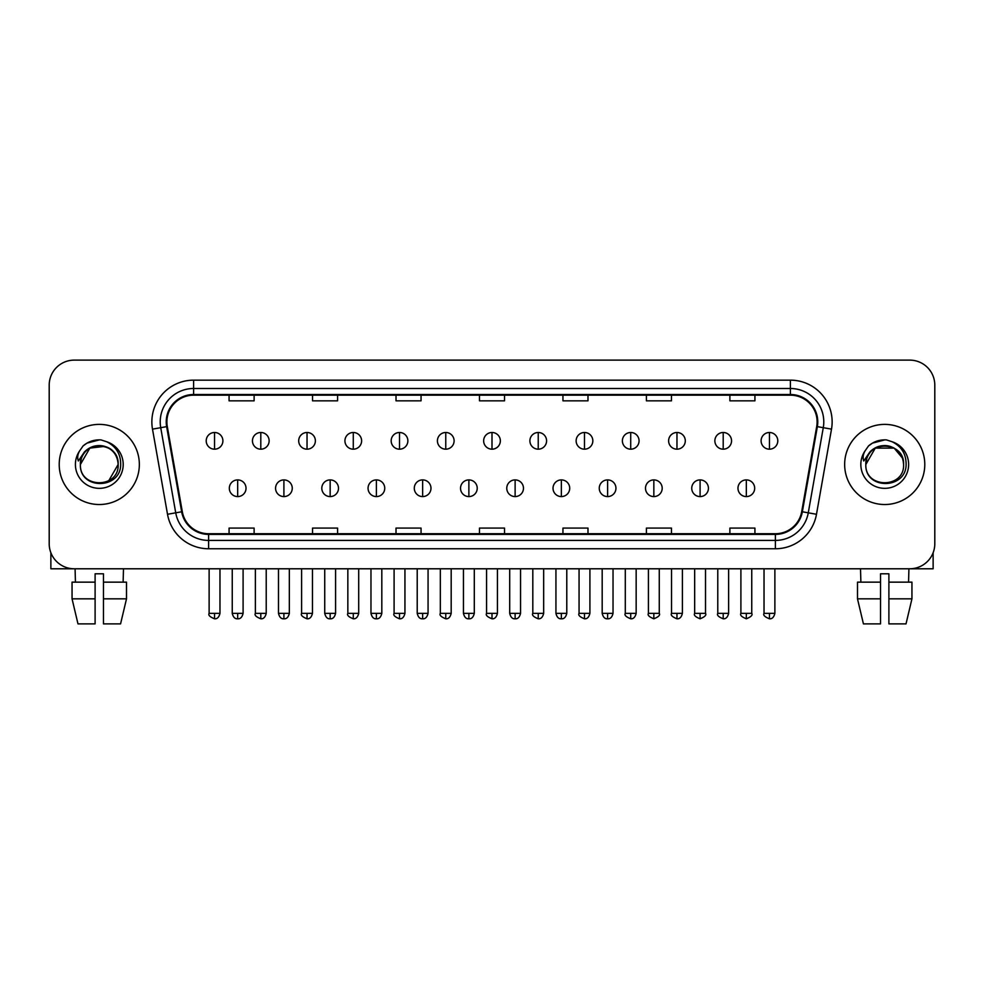 <?xml version="1.0" encoding="UTF-8"?>
<svg xmlns="http://www.w3.org/2000/svg" width="984" height="984" viewBox="0 0 984 984"><rect width="100%" height="100%" fill="white"/><g stroke="black" fill="none" stroke-linecap="round" stroke-linejoin="round"><path stroke-width="1.48" d="M59.212 464.46A40.061 40.061 0 0 0 99.286 504.521A40.061 40.061 0 0 0 139.347 464.46A40.061 40.061 0 0 0 99.286 424.387A40.061 40.061 0 0 0 59.212 464.46A40.061 40.061 0 0 0 99.286 504.521A40.061 40.061 0 0 0 139.347 464.46A40.061 40.061 0 0 0 99.286 424.387A40.061 40.061 0 0 0 59.212 464.46M844.653 464.46A40.061 40.061 0 0 0 884.714 504.521A40.061 40.061 0 0 0 924.788 464.46A40.061 40.061 0 0 0 884.714 424.387A40.061 40.061 0 0 0 844.653 464.46A40.061 40.061 0 0 0 884.714 504.521A40.061 40.061 0 0 0 924.788 464.46A40.061 40.061 0 0 0 884.714 424.387A40.061 40.061 0 0 0 844.653 464.46M166.886 421.89A26.716 26.716 0 0 1 193.602 395.174L790.398 395.174A26.716 26.716 0 0 1 816.708 426.527L801.689 511.668A26.716 26.716 0 0 1 775.392 533.734L208.608 533.734A26.716 26.716 0 0 1 182.311 511.668L167.292 426.527A26.716 26.716 0 0 1 166.886 421.89M166.222 421.89A27.38 27.38 0 0 0 166.64 426.638L181.646 511.778A27.38 27.38 0 0 0 208.608 534.398L775.392 534.398A27.38 27.38 0 0 0 802.354 511.778L817.36 426.638A27.38 27.38 0 0 0 790.398 394.51L193.602 394.51A27.38 27.38 0 0 0 166.222 421.89M152.495 429.135A41.734 41.734 0 0 1 193.602 380.156L790.398 380.156A41.734 41.734 0 0 1 831.505 429.135L816.486 514.275A41.734 41.734 0 0 1 775.392 548.764L208.608 548.764A41.734 41.734 0 0 1 167.514 514.275L152.495 429.135L160.724 427.683A33.382 33.382 0 0 1 193.602 388.496L790.398 388.496A33.382 33.382 0 0 1 823.276 427.683L808.27 512.824A33.382 33.382 0 0 1 775.392 540.413L208.608 540.413A33.382 33.382 0 0 1 175.73 512.824L160.724 427.683A33.382 33.382 0 0 1 160.208 421.89M934.8 385.162A25.043 25.043 0 0 0 909.757 360.119L74.243 360.119A25.043 25.043 0 0 0 49.2 385.162L49.2 543.746A25.043 25.043 0 0 0 74.243 568.789L909.757 568.789A25.043 25.043 0 0 0 934.8 543.746L934.8 385.162L934.8 543.746M802.354 511.778L808.27 512.824L823.276 427.683L831.505 429.135M479.479 395.174L479.479 400.832L504.521 400.832L504.521 395.174M396.011 395.174L396.011 400.832L421.054 400.832L421.054 395.174M312.543 395.174L312.543 400.832L337.586 400.832L337.586 395.174M229.075 395.174L229.075 400.832L254.118 400.832L254.118 395.174M562.946 395.174L562.946 400.832L587.989 400.832L587.989 395.174M646.414 395.174L646.414 400.832L671.457 400.832L671.457 395.174M729.882 395.174L729.882 400.832L754.925 400.832L754.925 395.174M504.521 533.734L504.521 528.076L479.479 528.076L479.479 533.734M421.054 533.734L421.054 528.076L396.011 528.076L396.011 533.734M337.586 533.734L337.586 528.076L312.543 528.076L312.543 533.734M254.118 533.734L254.118 528.076L229.075 528.076L229.075 533.734M587.989 533.734L587.989 528.076L562.946 528.076L562.946 533.734M671.457 533.734L671.457 528.076L646.414 528.076L646.414 533.734M754.925 533.734L754.925 528.076L729.882 528.076L729.882 533.734M49.2 385.162L49.2 543.746M909.757 360.119L74.243 360.119M74.243 568.789L909.757 568.789M214.549 432.493A8.352 8.352 0 0 0 206.209 440.832A8.352 8.352 0 0 0 214.549 449.184A8.352 8.352 0 0 0 222.901 440.832A8.352 8.352 0 0 0 214.549 432.493L214.549 449.184A8.352 8.352 0 0 0 222.901 440.832A8.352 8.352 0 0 0 214.549 432.493M237.673 479.897A8.352 8.352 0 0 0 229.321 488.248A8.352 8.352 0 0 0 237.673 496.588A8.352 8.352 0 0 0 246.025 488.248A8.352 8.352 0 0 0 237.673 479.897L237.673 496.588A8.352 8.352 0 0 0 246.025 488.248A8.352 8.352 0 0 0 237.673 479.897M260.797 432.493A8.352 8.352 0 0 0 252.445 440.832A8.352 8.352 0 0 0 260.797 449.184A8.352 8.352 0 0 0 269.136 440.832A8.352 8.352 0 0 0 260.797 432.493L260.797 449.184A8.352 8.352 0 0 0 269.136 440.832A8.352 8.352 0 0 0 260.797 432.493M307.033 432.493A8.352 8.352 0 0 0 298.693 440.832A8.352 8.352 0 0 0 307.033 449.184A8.352 8.352 0 0 0 315.384 440.832A8.352 8.352 0 0 0 307.033 432.493L307.033 449.184A8.352 8.352 0 0 0 315.384 440.832A8.352 8.352 0 0 0 307.033 432.493M353.281 432.493A8.352 8.352 0 0 0 344.929 440.832A8.352 8.352 0 0 0 353.281 449.184A8.352 8.352 0 0 0 361.62 440.832A8.352 8.352 0 0 0 353.281 432.493L353.281 449.184A8.352 8.352 0 0 0 361.62 440.832A8.352 8.352 0 0 0 353.281 432.493M399.516 432.493A8.352 8.352 0 0 0 391.165 440.832A8.352 8.352 0 0 0 399.516 449.184A8.352 8.352 0 0 0 407.868 440.832A8.352 8.352 0 0 0 399.516 432.493L399.516 449.184A8.352 8.352 0 0 0 407.868 440.832A8.352 8.352 0 0 0 399.516 432.493M283.909 479.897A8.352 8.352 0 0 0 275.569 488.248A8.352 8.352 0 0 0 283.909 496.588A8.352 8.352 0 0 0 292.26 488.248A8.352 8.352 0 0 0 283.909 479.897L283.909 496.588A8.352 8.352 0 0 0 292.26 488.248A8.352 8.352 0 0 0 283.909 479.897M330.157 479.897A8.352 8.352 0 0 0 321.805 488.248A8.352 8.352 0 0 0 330.157 496.588A8.352 8.352 0 0 0 338.496 488.248A8.352 8.352 0 0 0 330.157 479.897L330.157 496.588A8.352 8.352 0 0 0 338.496 488.248A8.352 8.352 0 0 0 330.157 479.897M376.392 479.897A8.352 8.352 0 0 0 368.053 488.248A8.352 8.352 0 0 0 376.392 496.588A8.352 8.352 0 0 0 384.744 488.248A8.352 8.352 0 0 0 376.392 479.897L376.392 496.588A8.352 8.352 0 0 0 384.744 488.248A8.352 8.352 0 0 0 376.392 479.897M81.291 458.778L80.393 464.46C79.36 490.081 120.811 489.614 120.675 464.46C120.749 454.042 116.1 446.49 106.739 441.767L101.094 439.922C94.292 439.516 88.289 441.508 83.099 445.912L79.704 450.795C77.625 454.288 77.17 457.683 78.339 460.979L84.415 451.963C90.073 446.305 96.813 444.436 104.624 446.355A18.868 18.868 0 0 0 81.291 458.778M117.059 458.138C111.192 438.335 79.273 444.116 80.417 464.46L89.852 448.114L104.636 446.367C113.049 449.356 117.563 455.395 118.154 464.46C119.31 488.802 79.261 488.802 80.417 464.46C79.261 440.119 119.31 440.119 118.154 464.46L108.72 480.795M83.16 445.875L86.973 443.144L99.47 439.848L86.973 443.144L83.16 445.875L86.973 443.144L99.47 439.848L86.973 443.144L83.16 445.875M866.719 458.778L865.822 464.46C864.788 490.081 906.252 489.614 906.104 464.46C906.19 454.042 901.541 446.49 892.168 441.767L886.535 439.922C879.733 439.516 873.731 441.508 868.54 445.912L865.133 450.795C863.066 454.288 862.611 457.683 863.768 460.979L869.856 451.963C875.514 446.305 882.254 444.436 890.065 446.355A18.868 18.868 0 0 0 866.719 458.778L865.846 464.46C864.69 440.119 904.739 440.119 903.583 464.46C904.739 488.802 864.69 488.802 865.846 464.46L875.28 448.114L894.149 448.114M902.5 458.138L894.149 448.114L890.065 446.355C898.49 449.356 903.005 455.395 903.583 464.46M868.589 445.875L872.414 443.144L884.911 439.848L872.414 443.144L868.589 445.875L872.414 443.144L884.911 439.848L872.414 443.144L868.589 445.875M50.873 552.737L50.873 568.789L147.698 568.789M933.127 552.737L933.127 568.789L836.302 568.789M95.104 582.147L95.104 598.838L72.053 598.838L77.982 623.881L72.053 598.838L72.053 582.147L95.104 582.147L95.104 573.795L103.455 573.795L103.455 582.147L126.505 582.147L126.505 598.838L120.577 623.881L126.505 598.838L103.455 598.838L103.455 582.147M123.492 568.789L123.123 582.147M95.104 598.838L95.104 623.881L77.982 623.881M120.577 623.881L103.455 623.881L103.455 598.838M75.079 568.789L75.436 582.147M880.545 582.147L880.545 598.838L857.495 598.838L863.423 623.881L857.495 598.838L857.495 582.147L880.545 582.147L880.545 573.795L888.896 573.795L888.896 582.147L911.947 582.147L911.947 598.838L906.018 623.881L911.947 598.838L888.896 598.838L888.896 582.147M908.921 568.789L908.564 582.147M880.545 598.838L880.545 623.881L863.423 623.881M906.018 623.881L888.896 623.881L888.896 598.838M860.508 568.789L860.877 582.147M445.764 432.493A8.352 8.352 0 0 0 437.413 440.832A8.352 8.352 0 0 0 445.764 449.184A8.352 8.352 0 0 0 454.104 440.832A8.352 8.352 0 0 0 445.764 432.493L445.764 449.184A8.352 8.352 0 0 0 454.104 440.832A8.352 8.352 0 0 0 445.764 432.493M492 432.493A8.352 8.352 0 0 0 483.648 440.832A8.352 8.352 0 0 0 492 449.184A8.352 8.352 0 0 0 500.352 440.832A8.352 8.352 0 0 0 492 432.493L492 449.184A8.352 8.352 0 0 0 500.352 440.832A8.352 8.352 0 0 0 492 432.493M538.236 432.493A8.352 8.352 0 0 0 529.896 440.832A8.352 8.352 0 0 0 538.236 449.184A8.352 8.352 0 0 0 546.587 440.832A8.352 8.352 0 0 0 538.236 432.493L538.236 449.184A8.352 8.352 0 0 0 546.587 440.832A8.352 8.352 0 0 0 538.236 432.493M422.64 479.897A8.352 8.352 0 0 0 414.289 488.248A8.352 8.352 0 0 0 422.64 496.588A8.352 8.352 0 0 0 430.98 488.248A8.352 8.352 0 0 0 422.64 479.897L422.64 496.588A8.352 8.352 0 0 0 430.98 488.248A8.352 8.352 0 0 0 422.64 479.897M468.876 479.897A8.352 8.352 0 0 0 460.537 488.248A8.352 8.352 0 0 0 468.876 496.588A8.352 8.352 0 0 0 477.228 488.248A8.352 8.352 0 0 0 468.876 479.897L468.876 496.588A8.352 8.352 0 0 0 477.228 488.248A8.352 8.352 0 0 0 468.876 479.897M515.124 479.897A8.352 8.352 0 0 0 506.772 488.248A8.352 8.352 0 0 0 515.124 496.588A8.352 8.352 0 0 0 523.463 488.248A8.352 8.352 0 0 0 515.124 479.897L515.124 496.588A8.352 8.352 0 0 0 523.463 488.248A8.352 8.352 0 0 0 515.124 479.897M584.484 432.493A8.352 8.352 0 0 0 576.132 440.832A8.352 8.352 0 0 0 584.484 449.184A8.352 8.352 0 0 0 592.835 440.832A8.352 8.352 0 0 0 584.484 432.493L584.484 449.184A8.352 8.352 0 0 0 592.835 440.832A8.352 8.352 0 0 0 584.484 432.493M630.719 432.493A8.352 8.352 0 0 0 622.38 440.832A8.352 8.352 0 0 0 630.719 449.184A8.352 8.352 0 0 0 639.071 440.832A8.352 8.352 0 0 0 630.719 432.493L630.719 449.184A8.352 8.352 0 0 0 639.071 440.832A8.352 8.352 0 0 0 630.719 432.493M676.967 432.493A8.352 8.352 0 0 0 668.616 440.832A8.352 8.352 0 0 0 676.967 449.184A8.352 8.352 0 0 0 685.307 440.832A8.352 8.352 0 0 0 676.967 432.493L676.967 449.184A8.352 8.352 0 0 0 685.307 440.832A8.352 8.352 0 0 0 676.967 432.493M723.203 432.493A8.352 8.352 0 0 0 714.864 440.832A8.352 8.352 0 0 0 723.203 449.184A8.352 8.352 0 0 0 731.555 440.832A8.352 8.352 0 0 0 723.203 432.493L723.203 449.184A8.352 8.352 0 0 0 731.555 440.832A8.352 8.352 0 0 0 723.203 432.493M769.451 432.493A8.352 8.352 0 0 0 761.099 440.832A8.352 8.352 0 0 0 769.451 449.184A8.352 8.352 0 0 0 777.791 440.832A8.352 8.352 0 0 0 769.451 432.493L769.451 449.184A8.352 8.352 0 0 0 777.791 440.832A8.352 8.352 0 0 0 769.451 432.493M561.36 479.897A8.352 8.352 0 0 0 553.02 488.248A8.352 8.352 0 0 0 561.36 496.588A8.352 8.352 0 0 0 569.711 488.248A8.352 8.352 0 0 0 561.36 479.897L561.36 496.588A8.352 8.352 0 0 0 569.711 488.248A8.352 8.352 0 0 0 561.36 479.897M607.608 479.897A8.352 8.352 0 0 0 599.256 488.248A8.352 8.352 0 0 0 607.608 496.588A8.352 8.352 0 0 0 615.947 488.248A8.352 8.352 0 0 0 607.608 479.897L607.608 496.588A8.352 8.352 0 0 0 615.947 488.248A8.352 8.352 0 0 0 607.608 479.897M653.843 479.897A8.352 8.352 0 0 0 645.504 488.248A8.352 8.352 0 0 0 653.843 496.588A8.352 8.352 0 0 0 662.195 488.248A8.352 8.352 0 0 0 653.843 479.897L653.843 496.588A8.352 8.352 0 0 0 662.195 488.248A8.352 8.352 0 0 0 653.843 479.897M700.091 479.897A8.352 8.352 0 0 0 691.74 488.248A8.352 8.352 0 0 0 700.091 496.588A8.352 8.352 0 0 0 708.431 488.248A8.352 8.352 0 0 0 700.091 479.897L700.091 496.588A8.352 8.352 0 0 0 708.431 488.248A8.352 8.352 0 0 0 700.091 479.897M746.327 479.897A8.352 8.352 0 0 0 737.975 488.248A8.352 8.352 0 0 0 746.327 496.588A8.352 8.352 0 0 0 754.679 488.248A8.352 8.352 0 0 0 746.327 479.897L746.327 496.588A8.352 8.352 0 0 0 754.679 488.248A8.352 8.352 0 0 0 746.327 479.897M790.398 380.156L790.398 394.51M160.724 427.683L166.64 426.638M208.608 548.764L208.608 534.398M775.392 534.398L775.392 548.764M167.514 514.275L181.646 511.778M817.36 426.638L823.276 427.683M193.602 380.156L193.602 394.51M808.27 512.824L816.486 514.275M214.549 613.364L209.125 613.364C208.03 615.098 209.838 616.907 214.549 618.788L214.549 613.364L219.973 613.364L219.973 568.789M237.673 613.364L232.249 613.364C233.196 617.226 235.004 619.034 237.673 618.788L237.673 613.364L243.097 613.364L243.097 568.789M260.797 613.364L255.373 613.364C254.266 615.098 256.074 616.907 260.797 618.788L260.797 613.364L266.221 613.364L266.221 568.789M307.033 613.364L301.608 613.364C300.514 615.098 302.322 616.907 307.033 618.788L307.033 613.364L312.457 613.364L312.457 568.789M353.281 613.364L347.844 613.364C346.749 615.098 348.557 616.907 353.281 618.788L353.281 613.364L358.705 613.364L358.705 568.789M399.516 613.364L394.092 613.364C392.985 615.098 394.793 616.907 399.516 618.788L399.516 613.364L404.941 613.364L404.941 568.789M283.909 613.364L278.484 613.364C279.431 617.226 281.24 619.034 283.909 618.788L283.909 613.364L289.333 613.364L289.333 568.789M330.157 613.364L324.732 613.364C325.679 617.226 327.488 619.034 330.157 618.788L330.157 613.364L335.581 613.364L335.581 568.789M376.392 613.364L370.968 613.364C371.915 617.226 373.723 619.034 376.392 618.788L376.392 613.364L381.817 613.364L381.817 568.789M79.704 450.795A23.874 23.874 0 0 0 99.286 488.335A23.874 23.874 0 0 0 106.739 441.767M865.133 450.795A23.874 23.874 0 0 0 884.714 488.335A23.874 23.874 0 0 0 892.168 441.767M445.764 613.364L440.328 613.364C439.233 615.098 441.041 616.907 445.764 618.788L445.764 613.364L451.189 613.364L451.189 568.789M492 613.364L486.576 613.364C485.469 615.098 487.277 616.907 492 618.788L492 613.364L497.424 613.364L497.424 568.789M538.236 613.364L532.811 613.364C531.717 615.098 533.525 616.907 538.236 618.788L538.236 613.364L543.672 613.364L543.672 568.789M422.64 613.364L417.216 613.364C418.163 617.226 419.971 619.034 422.64 618.788L422.64 613.364L428.065 613.364L428.065 568.789M468.876 613.364L463.452 613.364C464.399 617.226 466.207 619.034 468.876 618.788L468.876 613.364L474.3 613.364L474.3 568.789M515.124 613.364L509.7 613.364C510.647 617.226 512.455 619.034 515.124 618.788L515.124 613.364L520.548 613.364L520.548 568.789M584.484 613.364L579.059 613.364C577.952 615.098 579.76 616.907 584.484 618.788L584.484 613.364L589.908 613.364L589.908 568.789M630.719 613.364L625.295 613.364C624.2 615.098 626.009 616.907 630.719 618.788L630.719 613.364L636.156 613.364L636.156 568.789M676.967 613.364L671.543 613.364C670.436 615.098 672.244 616.907 676.967 618.788L676.967 613.364L682.392 613.364L682.392 568.789M723.203 613.364L717.779 613.364C716.684 615.098 718.492 616.907 723.203 618.788L723.203 613.364L728.627 613.364L728.627 568.789M769.451 613.364L764.027 613.364C762.92 615.098 764.728 616.907 769.451 618.788L769.451 613.364L774.875 613.364L774.875 568.789M561.36 613.364L555.935 613.364C556.882 617.226 558.691 619.034 561.36 618.788L561.36 613.364L566.784 613.364L566.784 568.789M607.608 613.364L602.183 613.364C603.13 617.226 604.939 619.034 607.608 618.788L607.608 613.364L613.032 613.364L613.032 568.789M653.843 613.364L648.419 613.364C647.324 615.098 649.132 616.907 653.843 618.788L653.843 613.364L659.268 613.364L659.268 568.789M700.091 613.364L694.667 613.364C693.56 615.098 695.368 616.907 700.091 618.788L700.091 613.364L705.516 613.364L705.516 568.789M746.327 613.364L740.903 613.364C739.808 615.098 741.616 616.907 746.327 618.788L746.327 613.364L751.751 613.364L751.751 568.789M209.125 613.364L209.125 568.789M219.973 613.364C219.026 617.226 217.218 619.034 214.549 618.788M232.249 613.364L232.249 568.789M243.097 613.364C242.15 617.226 240.342 619.034 237.673 618.788M255.373 613.364L255.373 568.789M266.221 613.364C265.274 617.226 263.466 619.034 260.797 618.788M301.608 613.364L301.608 568.789M312.457 613.364C311.51 617.226 309.702 619.034 307.033 618.788M347.844 613.364L347.844 568.789M358.705 613.364C357.758 617.226 355.95 619.034 353.281 618.788M394.092 613.364L394.092 568.789M404.941 613.364C403.993 617.226 402.185 619.034 399.516 618.788M278.484 613.364L278.484 568.789M289.333 613.364C288.386 617.226 286.578 619.034 283.909 618.788M324.732 613.364L324.732 568.789M335.581 613.364C334.634 617.226 332.826 619.034 330.157 618.788M370.968 613.364L370.968 568.789M381.817 613.364C380.869 617.226 379.061 619.034 376.392 618.788M440.328 613.364L440.328 568.789M451.189 613.364C450.242 617.226 448.433 619.034 445.764 618.788M486.576 613.364L486.576 568.789M497.424 613.364C496.477 617.226 494.669 619.034 492 618.788M532.811 613.364L532.811 568.789M543.672 613.364C542.725 617.226 540.917 619.034 538.236 618.788M417.216 613.364L417.216 568.789M428.065 613.364C427.118 617.226 425.309 619.034 422.64 618.788M463.452 613.364L463.452 568.789M474.3 613.364C473.353 617.226 471.545 619.034 468.876 618.788M509.7 613.364L509.7 568.789M520.548 613.364C519.601 617.226 517.793 619.034 515.124 618.788M579.059 613.364L579.059 568.789M589.908 613.364C588.961 617.226 587.153 619.034 584.484 618.788M625.295 613.364L625.295 568.789M636.156 613.364C635.209 617.226 633.389 619.034 630.719 618.788M671.543 613.364L671.543 568.789M682.392 613.364C681.445 617.226 679.636 619.034 676.967 618.788M717.779 613.364L717.779 568.789M728.627 613.364C727.68 617.226 725.872 619.034 723.203 618.788M764.027 613.364L764.027 568.789M774.875 613.364C773.928 617.226 772.12 619.034 769.451 618.788M555.935 613.364L555.935 568.789M566.784 613.364C565.837 617.226 564.029 619.034 561.36 618.788M602.183 613.364L602.183 568.789M613.032 613.364C612.085 617.226 610.277 619.034 607.608 618.788M648.419 613.364L648.419 568.789M659.268 613.364C660.375 615.098 658.567 616.907 653.843 618.788M694.667 613.364L694.667 568.789M705.516 613.364C706.61 615.098 704.802 616.907 700.091 618.788M740.903 613.364L740.903 568.789M751.751 613.364C752.858 615.098 751.05 616.907 746.327 618.788"/></g></svg>
